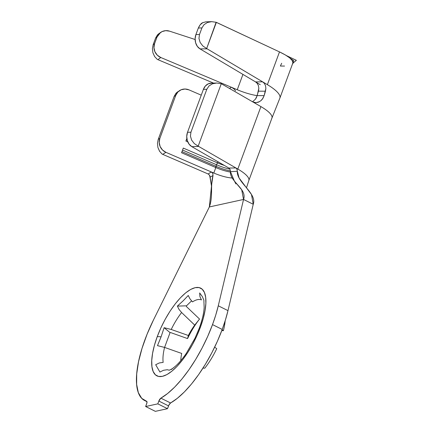 <?xml version="1.0" encoding="UTF-8"?>
<svg xmlns="http://www.w3.org/2000/svg" width="433" height="433" viewBox="0 0 433 433"><rect width="100%" height="100%" fill="white"/><g stroke="black" fill="none" stroke-linecap="round" stroke-linejoin="round"><path stroke-width="0.65" d="M201.118 288.383A49.016 17.948 -63.5 0 0 200.647 288.124A49.016 17.948 -63.5 0 0 157.217 336.744A49.016 17.948 116.5 0 1 200.641 288.124A49.016 17.948 116.5 0 1 200.387 327.267L196.771 336.013L192.463 344.603L187.635 352.706L182.461 360.018L177.151 366.253L171.901 371.168L166.921 374.583L162.391 376.358L158.494 376.429L155.382 374.794L153.163 371.514L151.934 366.719L151.734 360.586L152.578 353.355L154.424 345.301L157.211 336.744A49.016 17.948 -63.5 0 0 157.385 376.082A49.016 17.948 -63.5 0 1 156.963 375.887A49.016 17.948 116.5 0 1 157.211 336.744A11.648 3.063 20.3 0 1 161.065 336.89A11.648 3.063 -159.7 0 0 157.217 336.744L160.827 327.998L165.135 319.408L169.963 311.3L175.138 303.993L180.447 297.758L185.697 292.843L190.677 289.428L195.207 287.653L199.099 287.582L202.216 289.217L204.436 292.497L205.664 297.292L205.864 303.425L205.02 310.656L203.169 318.704L200.387 327.267A49.016 17.948 116.5 0 1 156.957 375.887L156.957 375.887A49.016 17.948 -63.5 0 1 157.217 336.744L157.217 336.744A49.016 17.948 -63.5 0 1 201.118 288.383M227.98 310.623L218.275 305.795A76.565 28.037 116.5 0 1 212.516 324.604L222.221 329.437A76.565 28.037 -63.5 0 0 227.98 310.623L253.245 204.279L227.98 310.623L218.275 305.795L243.546 199.451L253.245 204.279C257.305 193.318 236.407 182.239 237.322 171.262L239.059 177.941L251.47 194.471L253.245 204.279L243.546 199.451L209.339 206.958L153.45 320.019L147.085 334.216L142.04 348.321L138.533 361.744L136.704 373.928L136.633 384.363L138.322 392.612L141.699 398.333L146.625 401.283A76.565 28.037 116.5 0 1 144.682 400.547A76.565 28.037 116.5 0 1 153.45 320.019L209.339 206.958L211.737 183.836L213.004 175.5L209.994 177.259L211.618 186.715L209.978 176.253L209.626 175.311L208.17 173.996L211.266 171.933L213.799 173.027L215.818 167.56L181.562 152.752L183.294 148.07L217.55 162.878L217.967 161.747L217.55 162.878L183.294 148.07L181.562 152.752L215.818 167.56A19.842 5.223 -159.7 0 0 230.41 172.085A19.842 5.223 20.3 0 1 215.818 167.56L216.495 164.735L182.553 150.067L216.495 164.735L217.55 162.878A19.842 5.223 -159.7 0 0 224.326 165.422A19.842 5.223 20.3 0 1 217.55 162.878L216.495 164.735A21.569 5.672 -159.7 0 0 229.934 169.168A21.569 5.672 20.3 0 1 216.495 164.735L215.915 166.299L181.979 151.626L215.915 166.299A21.569 5.672 -159.7 0 0 230.432 170.959A21.569 5.672 20.3 0 1 215.915 166.299L215.818 167.56L213.799 173.027L211.272 171.933L212.803 173.389L213.004 175.5C210.124 186.022 213.242 196.414 209.339 206.958L243.546 199.451L241.711 189.8L234.361 180.999L230.432 171.679L230.129 169.59L228.905 168.064L235.85 167.917L237.03 169.325L237.322 171.262L230.432 171.679C229.679 181.73 247.443 188.907 243.546 199.451L218.275 305.795L215.758 315.035L212.516 324.604A76.565 28.037 116.5 0 1 160.876 398.154L170.58 402.982L177.319 398.338L184.382 391.925L191.559 383.93L198.65 374.577L205.453 364.142L211.764 352.927L217.409 341.242L222.221 329.437L225.458 319.868L227.98 310.623M163.517 370.28L167.409 369.706A38.84 14.219 116.5 0 0 169.536 370.15A38.84 14.219 116.5 0 1 167.409 369.706L163.517 370.28L159.923 372.044L158.04 368.813L155.674 364.732L159.306 362.951L163.16 362.389A38.84 14.219 116.5 0 1 164.578 347.418L157.482 345.648L161.065 336.89L164.123 327.694L171.219 329.464A38.84 14.219 116.5 0 1 181.606 312.518L179.056 309.471L177.362 306.104L183.208 300.773L188.247 295.468L189.968 298.862L192.496 301.882A38.84 14.219 116.5 0 1 201.464 299.912L199.932 296.643L199.678 292.957L202.33 296.578L203.927 300.275L203.938 302.672M200.382 327.272A11.648 3.063 -159.7 0 0 199.337 328.03A11.648 3.063 20.3 0 1 199.413 327.873M203.986 303.019L204.149 307.452C203.894 312.983 202.292 319.841 199.337 328.019L195.077 338.059L186.369 353.268C182.477 358.925 178.78 363.292 175.273 366.367L172.118 368.835M155.35 411.35L167.511 408.682L168.957 404.958L170.58 402.982A76.565 28.037 -63.5 0 0 222.221 329.437L212.516 324.604L207.705 336.414L202.059 348.094L195.748 359.314L188.95 369.75L181.86 379.102L174.678 387.097L167.62 393.51L160.876 398.154L170.58 402.982A3.02 1.104 -63.5 0 0 168.545 405.883L167.511 408.682L155.35 411.35L145.65 406.522L155.35 411.35M159.306 362.951L163.16 362.389A38.84 14.219 116.5 0 1 164.578 347.418L157.482 345.648L161.065 336.89L164.123 327.694L170.061 332.631L164.589 347.418L170.061 332.631L170.505 332.533L170.061 332.631L164.123 327.694L171.219 329.464A38.84 14.219 116.5 0 1 181.606 312.518L194.715 325.118L199.543 319.056A41.849 15.323 -63.5 0 0 187.57 338.584L188.35 335.494A31.273 11.453 116.5 0 1 194.715 325.118A31.273 11.453 -63.5 0 0 188.35 335.494L171.219 329.464L188.35 335.494L187.57 338.584L170.505 332.533L187.57 338.584A41.849 15.323 -63.5 0 1 199.543 319.056L194.715 325.118L181.606 312.518L179.056 309.471M186.428 306.559L186.499 305.817L191.543 300.892L186.499 305.817L186.428 306.559L199.543 319.056L186.428 306.559M216.738 348.679L214.665 347.147L216.738 348.679A41.849 15.323 -63.5 0 1 204.766 368.207A41.849 15.323 -63.5 0 0 216.738 348.679M203.007 368.072L204.766 368.207L203.007 368.072M223.379 330.725A41.849 15.323 -63.5 0 0 225.149 320.858A41.849 15.323 -63.5 0 1 223.379 330.725L221.804 330.552L223.379 330.725L222.097 329.773L223.379 330.725M192.496 301.882A38.84 14.219 116.5 0 1 201.464 299.912L199.932 296.643L199.678 292.957L202.33 296.578L203.927 300.275M180.799 360.646A31.273 11.453 116.5 0 1 181.708 353.447A31.273 11.453 -63.5 0 0 180.799 360.646M164.578 347.418L181.708 353.447L164.578 347.418M195.121 39.5L169.557 31.16L195.121 39.5M293.466 61.324L292.925 62.785L292.172 60.468L289.601 57.822L285.304 54.921L279.501 51.9L216.116 22.272L206.671 48.534L202.828 45.963L200.133 42.429L198.964 38.429L199.483 34.521L195.916 34.537L195.121 38.624L195.624 42.786L197.345 46.391L200.03 48.886L207.163 48.853L262.609 81.821L264.384 83.428L265.51 85.691L265.878 88.392L264.152 95.628L262.869 98.432L260.877 100.705L258.398 102.188L255.762 102.681L253.31 102.166M246.496 187.814L248.829 180.529A31.49 8.287 20.3 0 1 248.818 180.566A31.49 8.287 -159.7 0 0 237.814 169.054A31.49 8.287 20.3 0 1 248.829 180.534L271.929 118.085A31.49 8.287 -159.7 0 0 260.915 106.605L221.793 84.002A10.782 8.72 88.3 0 0 221.274 83.726L216.733 83.017L212.424 83.813L208.96 85.999L206.817 89.274L203.396 89.377L205.383 85.994L208.273 83.823L211.629 83.196M179.744 90.486L175.993 93.236L174.109 96.451L175.722 95.449L174.109 96.451L158.224 139.388L159.842 138.381L175.722 95.449A10.782 10.192 -121.9 0 1 179.744 90.486A10.782 10.192 -121.9 0 1 189.042 89.891L201.253 95.168L189.042 89.891L185.053 89.025L181.118 89.777L177.844 92.034L175.722 95.449L159.842 138.381L159.198 142.435L160.134 146.511L162.499 149.991L165.942 152.34L211.266 171.933L165.942 152.34L162.716 154.343L208.165 173.996L162.716 154.343A10.782 10.192 -121.9 0 1 162.094 154.051L159.539 151.231L157.915 147.485L157.46 143.345L158.224 139.388L174.109 96.451L175.993 93.236L177.903 91.634M187.754 141.851L185.892 141.044L186.839 138.479L185.892 141.044L187.754 141.851M232.229 178.017A19.842 5.223 20.3 0 1 213.799 173.027A19.842 5.223 20.3 0 0 232.229 178.017M146.771 401.353L146.944 402.831L145.65 406.522L157.807 403.854L167.511 408.682L157.807 403.854L158.841 401.055L168.545 405.883L158.841 401.055L160.876 398.154A3.02 1.104 116.5 0 0 158.841 401.055L157.807 403.854L145.65 406.522L146.684 403.724A3.02 1.104 116.5 0 0 146.7 401.31L146.711 401.315A3.02 1.104 116.5 0 0 146.625 401.283L146.771 401.353M237.814 169.054L198.693 146.451L191.846 146.657L228.9 168.064L191.846 146.657L189.08 144.157L187.289 140.552L186.737 136.395L187.511 132.309L203.396 89.377L187.511 132.309L190.937 132.206L206.817 89.274L190.937 132.206L190.423 136.108L191.608 140.092L194.32 143.599L198.19 146.132L221.274 83.726L198.19 146.132A10.782 8.72 88.3 0 0 198.693 146.451L237.814 169.054L260.915 106.605L237.814 169.054M228.927 168.08L235.85 167.917L237.019 169.308L237.322 171.262L230.432 171.679L230.129 169.59L228.9 168.064M259.459 101.69L256.011 102.681L252.71 101.863L221.793 84.002A10.782 8.72 -91.7 0 0 221.274 83.726L216.727 83.017L212.424 83.813L208.96 85.999L206.817 89.274L203.396 89.377A10.782 8.72 88.3 0 1 211.012 83.185L216.727 83.017M208.17 173.996L211.272 171.933L212.803 173.389L213.004 175.5M209.994 177.259L209.453 175.035M186.309 139.919L187.213 140.308L186.309 139.919M279.821 98.231A38.391 10.1 -159.7 0 0 267.383 84.657L262.609 81.821L255.562 81.907L260.249 84.695L200.03 48.886L255.562 81.907L262.609 81.821L207.163 48.853A10.782 8.525 -90.3 0 1 206.671 48.534L216.359 22.348L279.501 51.9L267.383 84.657A38.391 10.1 20.3 0 1 279.875 98.102A38.391 10.1 20.3 0 1 279.821 98.231M252.71 101.863L260.915 106.605A31.49 8.287 20.3 0 1 271.68 118.566M261.012 100.591L262.349 99.173L264.152 95.628L257.202 95.601L255.421 99.206L252.515 101.782L255.421 99.206L256.471 97.501L258.441 91.168L258.831 88.224L258.344 85.431L257.05 83.163L255.562 81.907L257.05 83.163L258.344 85.431L258.831 88.224L257.202 95.601L264.152 95.628L265.451 91.222L258.441 91.168L265.451 91.222L265.878 88.392L265.51 85.691L264.384 83.428L262.609 81.821L267.383 84.657L279.501 51.9C284.394 54.266 287.761 56.236 289.601 57.822C291.999 59.814 293.098 61.448 292.897 62.715L292.897 62.715M257.186 95.661A26.743 7.036 20.3 0 1 237.268 89.739L231.309 87.228L233.728 88.695L235.622 90.789L233.728 88.695L231.309 87.228L229.544 88.478L231.309 87.228L160.778 57.502L237.268 89.739L242.94 74.406L237.268 89.739A26.743 7.036 20.3 0 0 257.186 95.661M213.55 83.109L157.904 59.657L160.778 57.502L157.298 55.175L154.9 51.722L153.948 47.657L154.581 43.609L153.147 44.691L152.394 48.648L152.914 52.788L154.619 56.539L157.276 59.37A10.782 10.257 53.1 0 0 157.904 59.657L213.55 83.109M293.726 60.615L289.58 57.806L293.726 60.615L293.347 61.659M159.068 33.482L157.466 34.894L155.588 38.082L153.147 44.691L155.588 38.082L156.99 37.103L154.581 43.609L156.99 37.103L158.965 33.844L162.012 31.593L165.709 30.656L169.557 31.16C167.1 30.337 164.589 30.478 162.012 31.593L160.589 32.415L156.99 37.103L155.588 38.082L157.466 34.894L160.589 32.415M205.881 21.839L202.796 22.64L200.16 24.805L198.319 28.037L195.916 34.537L198.319 28.037L201.924 27.912L199.483 34.521L201.924 27.912L204.024 24.676L207.418 22.489L211.64 21.65L216.116 22.272L211.64 21.65L207.418 22.489L204.024 24.676L201.924 27.912L198.319 28.037C199.775 24.957 201.269 23.16 202.796 22.64L205.799 21.845L211.64 21.65M199.483 34.521L195.916 34.537A10.782 8.525 89.7 0 0 200.03 48.886L207.163 48.853A10.782 8.525 -90.3 0 1 206.671 48.534L202.828 45.963L200.133 42.429L198.964 38.429L199.483 34.521M157.239 59.343L157.276 59.37A10.782 10.257 53.1 0 0 157.904 59.657L160.778 57.502A10.782 10.257 -126.9 0 1 154.581 43.609L153.147 44.691L152.394 48.648L152.914 52.788L154.711 56.68M162.056 154.024L162.094 154.051A10.782 10.192 58.1 0 0 162.716 154.343L165.942 152.34A10.782 10.192 -121.9 0 1 159.842 138.381L158.224 139.388L157.46 143.345L157.915 147.485L159.669 151.431M198.693 146.451A10.782 8.72 -91.7 0 1 198.19 146.132L194.32 143.599L191.608 140.092L190.423 136.108L190.937 132.206L187.511 132.309A10.782 8.72 88.3 0 0 191.846 146.657L198.693 146.451M286.381 55.57L296.367 60.333L286.381 55.57M292.74 63.321L296.367 60.333L292.74 63.321M284.53 66.065L280.384 66.038L281.683 63.261M293.964 62.314L292.362 63.9M293.071 62.417L292.925 62.785M155.674 364.732L159.923 372.044M177.362 306.104L186.499 305.817L177.362 306.104L183.208 300.773L188.247 295.468M171.349 369.538L175.506 366.161M177.162 364.618L179.787 361.853M172.312 368.694L169.455 370.172M144.801 400.606L146.971 401.689M235.925 183.938L234.361 180.999M279.848 98.161L271.913 118.133M279.875 98.102L293.06 62.455"/></g></svg>
